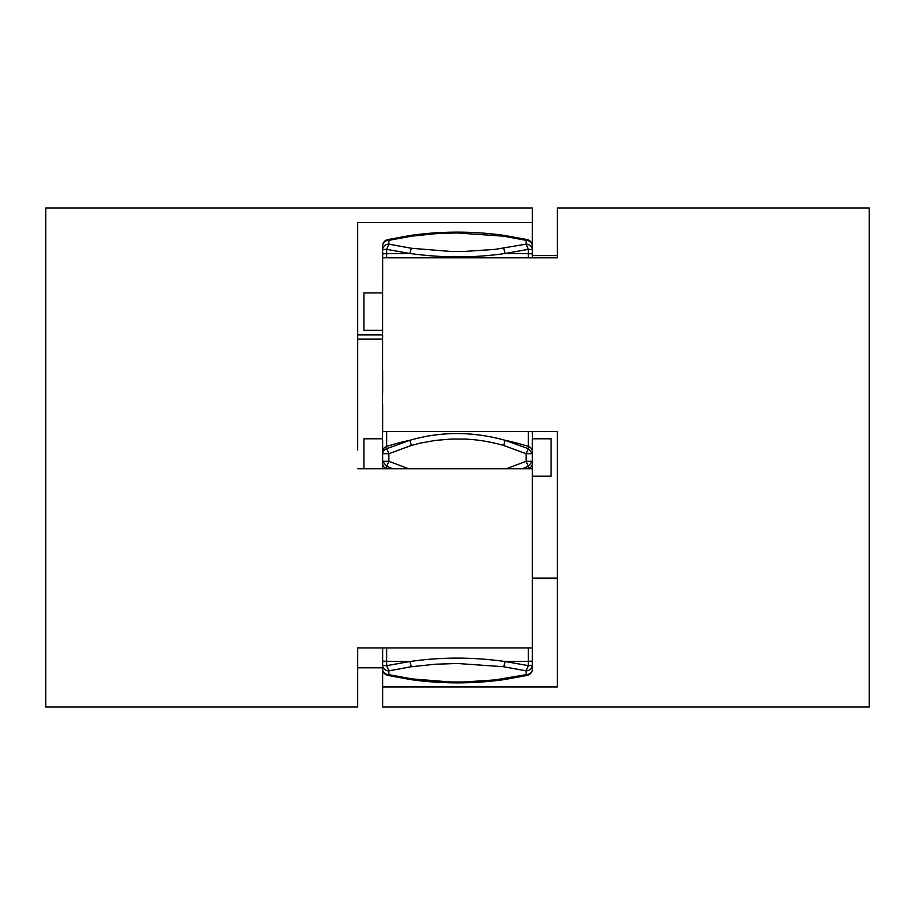 <?xml version="1.0" encoding="UTF-8"?>
<svg xmlns="http://www.w3.org/2000/svg" width="915" height="915" viewBox="0 0 915 915"><rect width="100%" height="100%" fill="white"/><g stroke="black" fill="none" stroke-linecap="round" stroke-linejoin="round"><path stroke-width="1.37" d="M387.217 675.281L388.875 674.664A6.233 5.399 180 0 1 382.642 669.265L382.642 665.457A6.233 5.399 0 0 0 388.875 670.855L386.656 665.64L382.642 665.457L382.642 647.912L382.642 707.043L869.25 707.043L869.25 207.957L557.315 207.957L557.315 257.824L382.642 257.824L382.642 249.543L386.656 249.36L409.851 253.466C442.345 258.03 474.107 258.03 505.149 253.466L528.344 249.36L532.358 249.543L532.358 245.494M382.642 463.596A6.233 5.296 0 0 0 386.656 468.56L386.656 466.261L388.875 461.309L382.642 461.309L382.642 453.691L382.642 468.709L382.642 461.309L386.656 466.261L392.455 468.709M382.642 453.691L388.875 453.691L386.656 448.739A6.233 5.296 180 0 0 382.642 453.691L382.63 439.955M382.642 686.959L557.315 686.959L557.315 431.457L382.642 431.525L382.642 404.293L382.539 440.195L382.642 253.878L386.656 253.695L386.656 257.824M505.149 236.276L457.065 232.948L435.208 233.702L411.338 236.219L388.875 240.336L388.875 244.145L411.338 248.262L409.851 253.466A199.642 6.371 0 0 0 386.656 253.695L386.656 249.36L388.875 244.145A6.233 5.399 180 0 0 382.642 249.543L382.642 245.735A6.233 5.399 0 0 1 388.875 240.336L387.217 239.719M382.642 247.782L382.642 284.291M532.37 483.429L532.358 510.707M532.358 544.574L532.358 522.991M528.344 257.824L528.344 253.695L532.358 253.878L532.358 257.824L532.358 249.543A6.233 5.399 180 0 0 526.125 244.145L494.958 249.395L463.859 251.465L450.649 251.453L411.338 248.262M382.642 667.79L357.685 667.79L357.685 647.912L532.358 647.912L532.358 439.955M382.642 669.265C382.642 672.102 384.266 674.126 387.514 675.35L410.446 679.559C441.819 683.974 473.181 683.974 504.554 679.559L527.486 675.35C530.734 674.126 532.358 672.102 532.358 669.265L532.358 607.709M532.358 669.265A6.233 5.399 180 0 1 526.125 674.664L526.125 670.855L528.344 665.64L505.149 661.534L503.662 666.738L526.125 670.855C529.876 670.489 531.947 668.682 532.358 665.457L528.344 665.64L528.344 661.305L532.358 661.122L532.358 647.912L532.358 667.218M532.358 476.212L551.082 476.212L551.082 438.788L532.358 438.788L532.358 457.5M532.461 438.788L532.358 431.949M532.244 431.457L532.358 432.761M409.851 678.724L450.649 681.984L463.859 681.984L494.958 679.914L526.125 674.664L527.783 675.281M503.662 666.738L457.065 663.478L435.208 664.221L411.338 666.738L388.875 670.855L388.875 674.664L411.338 678.781M528.344 647.912L528.344 661.305A199.642 6.371 180 0 1 505.149 661.534C472.655 656.97 440.893 656.97 409.851 661.534L386.656 665.64L386.656 661.305L382.642 661.122L382.642 667.218M503.662 445.456L526.125 453.691L532.358 453.691L528.344 448.739L505.149 440.309L503.662 445.456C489.891 441.602 476.784 439.475 464.351 439.074L451.141 439.051L435.208 440.424L420.042 443.192L411.338 445.456L388.875 453.691L388.875 461.309L408.548 468.709M522.545 468.709L528.344 466.261L532.358 461.309L526.125 461.309L506.453 468.709M532.358 451.404A6.233 5.296 0 0 0 528.344 446.44A199.642 169.618 180 0 0 505.149 440.309C472.655 431.297 440.893 431.297 409.851 440.309L386.656 448.739L386.656 446.44A6.233 5.296 0 0 0 382.642 451.404L382.642 461.309M503.662 236.219L526.125 240.336C529.876 240.702 531.947 242.509 532.358 245.735C532.358 242.898 530.734 240.874 527.486 239.65L504.554 235.441C473.181 231.026 441.819 231.026 410.446 235.441L387.514 239.65C384.266 240.862 382.642 242.898 382.642 245.735M382.642 370.426L382.642 392.478L382.642 370.426M382.642 330.338L363.918 330.338L363.918 292.903L382.642 292.903M363.918 468.709L363.918 438.788L382.539 438.788M532.358 255.594L557.315 255.594L557.315 257.824M557.315 431.457L557.315 555.176M557.315 578.074L532.381 578.074L532.461 572.813L532.358 579.595M557.315 578.543L532.37 578.543M532.358 249.543L532.358 222.608L357.685 222.608L357.685 449.963M532.358 222.608L532.358 207.957L45.75 207.957L45.75 707.043L357.685 707.043L357.685 647.912M357.685 339.053L382.573 339.053L382.539 342.324M357.685 334.867L382.642 334.867M357.685 468.709L532.358 468.709M386.656 647.912L386.656 661.305A199.642 6.371 180 0 0 409.851 661.534L411.338 666.738M386.656 431.457L386.656 446.44A199.642 169.618 180 0 1 409.851 440.309L411.338 445.456M505.149 678.724L503.662 678.781M528.344 431.457L528.344 448.739L526.125 453.691L526.125 461.309L528.344 466.261L528.344 468.56A6.233 5.296 0 0 0 532.358 463.596M503.662 248.262L505.149 253.466A199.642 6.371 0 0 1 528.344 253.695L528.344 249.36L526.125 244.145L526.125 240.336L527.783 239.719M409.851 236.276L411.338 236.219M382.642 647.912L382.642 661.122M382.756 431.457L382.642 432.658M382.539 363.095L382.539 359.263M382.642 257.824L382.642 253.878M382.539 342.21L382.642 335.405M532.461 552.088L532.461 555.073"/></g></svg>
